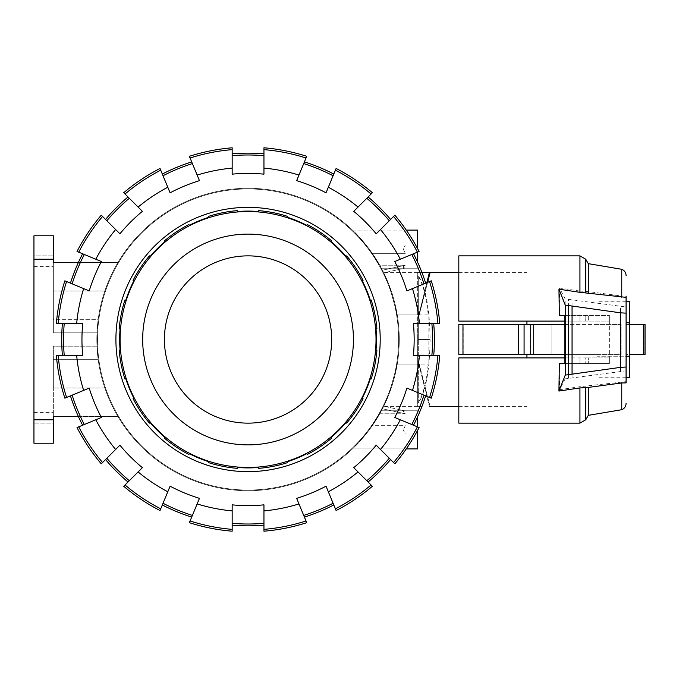 <?xml version="1.0" encoding="UTF-8"?>
<svg xmlns="http://www.w3.org/2000/svg" width="679" height="679" viewBox="0 0 679 679"><rect width="100%" height="100%" fill="white"/><g stroke="black" fill="none" stroke-linecap="round" stroke-linejoin="round"><path stroke-width="0.51" stroke-dasharray="3.4 2.55" d="M427.609 282.328L418.671 317.195L418.671 339.5L430.096 339.5C429.688 309.106 425.877 288.074 418.671 276.421L418.671 339.5L430.096 339.5C429.688 369.894 425.877 390.926 418.671 402.579L418.671 339.5L418.671 402.579M418.671 406.407L421.973 406.407L417.67 406.407L417.67 403.326C422.576 396.689 426.056 383.89 428.126 364.92L428.126 339.5L417.67 339.5L417.67 319.427L426.87 282.634M430.096 406.407L418.671 361.805L430.096 406.407M518.892 324.443L518.892 354.557L458.817 354.557L458.817 324.443L526.938 324.443L458.817 324.443L458.817 354.557L526.938 354.557L458.817 354.557L458.817 324.443L621.073 324.443L621.073 354.557L596.96 354.557L596.96 377.736L596.96 356.229L626.089 356.229M526.938 357.901L526.938 354.557M542.657 354.557L551.857 354.557L542.657 354.557M542.657 324.443L551.857 324.443L542.657 324.443M564.86 324.443L596.96 324.443L596.96 301.264L596.96 324.443L621.073 324.443L621.073 354.557L523.891 354.557L523.891 324.443M626.089 322.771L629.441 322.771M629.441 377.736L629.441 301.264M629.441 356.229L596.96 356.229L596.96 354.557L564.86 354.557M523.891 354.557L518.892 354.557M526.938 324.443L526.938 321.099M430.096 272.593L418.671 317.195L418.671 276.421M418.671 272.593L421.973 272.593L417.67 272.593L417.67 275.674C422.576 282.311 426.056 295.11 428.126 314.08L428.126 339.5L417.67 339.5L428.126 339.5L417.67 339.5L417.67 403.326M418.671 339.5L430.096 339.5L418.671 339.5M564.894 363.588L609.369 363.588L560.099 363.588L564.894 363.588L564.894 315.412L609.369 315.412L564.86 315.412L609.369 315.412L609.369 363.588L588.294 363.588L609.369 363.588L609.369 315.412L609.369 321.099L609.369 315.412L588.294 315.412L588.294 321.099L609.369 321.099L585.731 321.099L588.294 321.099L588.294 315.412L585.731 315.412L585.731 321.099L579.934 321.099L585.731 321.099L585.731 315.412L579.934 315.412L579.934 321.099L458.817 321.099L458.817 255.864M564.894 315.412L579.934 315.412L579.934 321.099L564.86 321.099M579.934 291.07L559.555 288.04L565.123 298.913L626.089 306.993L626.089 296.086L621.752 296.044L588.294 291.588L579.934 291.07L579.934 255.864M559.555 288.04L560.099 315.412M565.123 378.899L559.589 389.704L579.934 386.682L626.089 381.649L626.089 370.819L565.123 378.899L565.123 298.913M560.099 363.588L559.589 389.704M458.817 423.136L458.817 357.901L585.731 357.901L585.731 363.588L579.934 363.588L585.731 363.588L585.731 357.901L564.86 357.901M629.441 324.443L626.089 324.443L626.089 354.557L626.089 324.443L645.05 324.443L644.04 324.443L644.04 354.557L626.089 354.557L626.089 324.443L626.089 354.557L644.04 354.557L629.441 354.557M645.05 354.557L644.04 354.557L644.04 324.443L645.05 324.443M609.369 357.901L609.369 363.588L609.369 357.901L588.294 357.901L588.294 363.588L588.294 357.901L609.369 357.901M620.564 371.141L620.564 306.679M626.089 370.819L626.089 306.993M572.058 377.711L572.058 300.101M588.294 291.588L588.294 263.656M621.752 409.709L621.752 381.7M588.294 415.344L588.294 386.156M621.752 296.044L621.752 269.291M588.294 357.901L585.731 357.901L588.294 357.901M376.022 339.5A127.966 127.966 0 0 1 248.056 467.466A127.966 127.966 0 0 1 120.098 339.5A127.966 127.966 0 0 1 248.056 211.534A127.966 127.966 0 0 1 376.022 339.5A127.966 127.966 0 0 0 248.056 211.534A127.966 127.966 0 0 0 120.098 339.5A127.966 127.966 0 0 1 248.056 211.534A127.966 127.966 0 0 1 376.022 339.5A127.966 127.966 0 0 1 248.056 467.466A127.966 127.966 0 0 1 120.098 339.5A127.966 127.966 0 0 0 248.056 467.466A127.966 127.966 0 0 0 376.022 339.5M398.607 339.5A150.543 150.543 0 0 1 248.056 490.043A150.543 150.543 0 0 1 97.513 339.5A150.543 150.543 0 0 0 248.056 490.043A150.543 150.543 0 0 0 398.607 339.5A150.543 150.543 0 0 0 248.056 188.957A150.543 150.543 0 0 0 97.513 339.5A150.543 150.543 0 0 1 248.056 188.957A150.543 150.543 0 0 1 398.607 339.5A150.543 150.543 0 0 0 248.056 188.957A150.543 150.543 0 0 0 97.513 339.5A150.543 150.543 0 0 1 248.056 188.957A150.543 150.543 0 0 1 398.607 339.5A150.543 150.543 0 0 1 248.056 490.043A150.543 150.543 0 0 1 97.513 339.5A150.543 150.543 0 0 0 248.056 490.043A150.543 150.543 0 0 0 398.607 339.5M164.42 339.5A83.636 83.636 0 0 0 248.056 423.136A83.636 83.636 0 0 0 331.692 339.5A83.636 83.636 0 0 0 248.056 255.864A83.636 83.636 0 0 0 164.42 339.5A83.636 83.636 0 0 1 248.056 255.864A83.636 83.636 0 0 1 331.692 339.5A83.636 83.636 0 0 1 248.056 423.136A83.636 83.636 0 0 1 164.42 339.5A83.636 83.636 0 0 1 248.056 255.864A83.636 83.636 0 0 1 331.692 339.5A83.636 83.636 0 0 1 248.056 423.136A83.636 83.636 0 0 1 164.42 339.5A83.636 83.636 0 0 0 248.056 423.136A83.636 83.636 0 0 0 331.692 339.5A83.636 83.636 0 0 1 248.056 423.136A83.636 83.636 0 0 1 164.42 339.5A83.636 83.636 0 0 1 248.056 255.864A83.636 83.636 0 0 1 331.692 339.5A83.636 83.636 0 0 0 248.056 255.864A83.636 83.636 0 0 0 164.42 339.5M353.436 339.5A105.381 105.381 0 0 1 248.056 444.881A105.381 105.381 0 0 1 142.675 339.5A105.381 105.381 0 0 1 248.056 234.119A105.381 105.381 0 0 1 353.436 339.5A105.381 105.381 0 0 0 248.056 234.119A105.381 105.381 0 0 0 142.675 339.5A105.381 105.381 0 0 0 248.056 444.881A105.381 105.381 0 0 0 353.436 339.5A105.381 105.381 0 0 0 248.056 234.119A105.381 105.381 0 0 0 142.675 339.5A105.381 105.381 0 0 0 248.056 444.881A105.381 105.381 0 0 0 353.436 339.5M362.213 398.284L363.044 398.624A129.299 129.299 0 0 1 346.689 423.11A129.299 129.299 0 0 0 363.044 398.624L362.213 398.284L363.044 398.624A129.299 129.299 0 0 1 346.689 423.11L346.052 422.474A127.966 127.966 0 0 1 331.029 437.497L331.666 438.133A129.299 129.299 0 0 1 307.188 454.489A129.299 129.299 0 0 0 331.666 438.133A129.299 129.299 0 0 1 307.188 454.489L306.84 453.657A127.966 127.966 0 0 1 287.217 461.788L287.557 462.62A129.299 129.299 0 0 1 258.682 468.366A129.299 129.299 0 0 0 287.557 462.62A129.299 129.299 0 0 1 258.682 468.366L258.682 467.466A127.966 127.966 0 0 1 237.438 467.466L237.438 468.366A129.299 129.299 0 0 1 208.555 462.62A129.299 129.299 0 0 0 237.438 468.366A129.299 129.299 0 0 1 208.555 462.62L208.903 461.788A127.966 127.966 0 0 1 189.271 453.657L188.932 454.489A129.299 129.299 0 0 1 164.445 438.133A129.299 129.299 0 0 0 188.932 454.489A129.299 129.299 0 0 1 164.445 438.133L165.082 437.497A127.966 127.966 0 0 1 150.067 422.474L149.422 423.11A129.299 129.299 0 0 1 133.067 398.624A129.299 129.299 0 0 0 149.422 423.11A129.299 129.299 0 0 1 133.067 398.624L133.899 398.284A127.966 127.966 0 0 1 125.768 378.653L124.936 379.001A129.299 129.299 0 0 1 119.19 350.118A129.299 129.299 0 0 0 124.936 379.001A129.299 129.299 0 0 1 119.19 350.118L120.098 350.118A127.966 127.966 0 0 1 120.098 328.882L119.19 328.882A129.299 129.299 0 0 1 124.936 299.999A129.299 129.299 0 0 0 119.19 328.882A129.299 129.299 0 0 1 124.936 299.999L125.768 300.347A127.966 127.966 0 0 1 133.899 280.716L133.067 280.376A129.299 129.299 0 0 1 149.422 255.89A129.299 129.299 0 0 0 133.067 280.376A129.299 129.299 0 0 1 149.422 255.89L150.067 256.526A127.966 127.966 0 0 1 165.082 241.503L164.445 240.867A129.299 129.299 0 0 1 188.932 224.511A129.299 129.299 0 0 0 164.445 240.867A129.299 129.299 0 0 1 188.932 224.511L189.271 225.343A127.966 127.966 0 0 1 208.903 217.212L208.555 216.38A129.299 129.299 0 0 1 237.438 210.634A129.299 129.299 0 0 0 208.555 216.38A129.299 129.299 0 0 1 237.438 210.634L237.438 211.534A127.966 127.966 0 0 1 258.682 211.534L258.682 210.634A129.299 129.299 0 0 1 287.557 216.38A129.299 129.299 0 0 0 258.682 210.634A129.299 129.299 0 0 1 287.557 216.38L287.217 217.212A127.966 127.966 0 0 1 306.84 225.343L307.188 224.511A129.299 129.299 0 0 1 331.666 240.867A129.299 129.299 0 0 0 307.188 224.511A129.299 129.299 0 0 1 331.666 240.867L331.029 241.503A127.966 127.966 0 0 1 346.052 256.526L346.689 255.89A129.299 129.299 0 0 1 363.044 280.376L362.213 280.716A127.966 127.966 0 0 1 370.344 300.347L371.175 299.999L370.344 300.347A127.966 127.966 0 0 0 362.213 280.716L363.044 280.376A129.299 129.299 0 0 0 346.689 255.89A129.299 129.299 0 0 1 363.044 280.376L362.213 280.716A127.966 127.966 0 0 1 370.344 300.347L371.175 299.999A129.299 129.299 0 0 1 376.921 328.882A129.299 129.299 0 0 0 371.175 299.999A129.299 129.299 0 0 1 376.921 328.882L376.022 328.882A127.966 127.966 0 0 1 376.022 350.118L376.921 350.118A129.299 129.299 0 0 1 371.175 379.001L370.344 378.653A127.966 127.966 0 0 1 362.213 398.284A127.966 127.966 0 0 0 370.344 378.653A127.966 127.966 0 0 1 362.213 398.284M371.175 379.001A129.299 129.299 0 0 0 376.921 350.118A129.299 129.299 0 0 1 371.175 379.001L370.344 378.653L371.175 379.001M376.921 328.882L376.022 328.882A127.966 127.966 0 0 1 376.022 350.118L376.921 350.118L376.022 350.118A127.966 127.966 0 0 0 376.022 328.882L376.921 328.882M346.689 423.11L346.052 422.474A127.966 127.966 0 0 1 331.029 437.497L331.666 438.133L331.029 437.497A127.966 127.966 0 0 0 346.052 422.474L346.689 423.11M307.188 454.489L306.84 453.657A127.966 127.966 0 0 1 287.217 461.788L287.557 462.62L287.217 461.788A127.966 127.966 0 0 0 306.84 453.657L307.188 454.489M258.682 468.366L258.682 467.466A127.966 127.966 0 0 1 237.438 467.466L237.438 468.366L237.438 467.466A127.966 127.966 0 0 0 258.682 467.466L258.682 468.366M208.555 462.62L208.903 461.788A127.966 127.966 0 0 1 189.271 453.657L188.932 454.489L189.271 453.657A127.966 127.966 0 0 0 208.903 461.788L208.555 462.62M164.445 438.133L165.082 437.497A127.966 127.966 0 0 1 150.067 422.474L149.422 423.11L150.067 422.474A127.966 127.966 0 0 0 165.082 437.497L164.445 438.133M133.067 398.624L133.899 398.284A127.966 127.966 0 0 1 125.768 378.653L124.936 379.001L125.768 378.653A127.966 127.966 0 0 0 133.899 398.284L133.067 398.624M119.19 350.118L120.098 350.118A127.966 127.966 0 0 1 120.098 328.882L119.19 328.882L120.098 328.882A127.966 127.966 0 0 0 120.098 350.118L119.19 350.118M124.936 299.999L125.768 300.347A127.966 127.966 0 0 1 133.899 280.716L133.067 280.376L133.899 280.716A127.966 127.966 0 0 0 125.768 300.347L124.936 299.999M149.422 255.89L150.067 256.526A127.966 127.966 0 0 1 165.082 241.503L164.445 240.867L165.082 241.503A127.966 127.966 0 0 0 150.067 256.526L149.422 255.89M188.932 224.511L189.271 225.343A127.966 127.966 0 0 1 208.903 217.212L208.555 216.38L208.903 217.212A127.966 127.966 0 0 0 189.271 225.343L188.932 224.511M237.438 210.634L237.438 211.534A127.966 127.966 0 0 1 258.682 211.534L258.682 210.634L258.682 211.534A127.966 127.966 0 0 0 237.438 211.534L237.438 210.634M287.557 216.38L287.217 217.212A127.966 127.966 0 0 1 306.84 225.343L307.188 224.511L306.84 225.343A127.966 127.966 0 0 0 287.217 217.212L287.557 216.38M331.666 240.867L331.029 241.503A127.966 127.966 0 0 1 346.052 256.526L346.689 255.89L346.052 256.526A127.966 127.966 0 0 0 331.029 241.503L331.666 240.867M419.452 323.611A172.127 172.127 0 0 0 412.484 288.592L431.25 280.817A192.361 192.361 0 0 1 439.763 323.611L413.401 323.611A166.109 166.109 0 0 1 413.401 355.389L439.763 355.389A192.361 192.361 0 0 1 431.25 398.183L406.899 388.091A166.109 166.109 0 0 1 394.737 417.458L419.087 427.541A192.361 192.361 0 0 1 394.847 463.816L376.208 445.178A166.109 166.109 0 0 1 353.742 467.653L372.381 486.291A192.361 192.361 0 0 1 336.105 510.532L326.013 486.181A166.109 166.109 0 0 1 296.655 498.344L306.738 522.694A192.361 192.361 0 0 1 263.953 531.207L263.953 504.845A166.109 166.109 0 0 1 232.167 504.845L232.167 531.207A192.361 192.361 0 0 1 189.373 522.694L199.465 498.344A166.109 166.109 0 0 1 170.098 486.181L160.015 510.532A192.361 192.361 0 0 1 123.739 486.291L142.378 467.653A166.109 166.109 0 0 1 119.903 445.178L101.264 463.816A192.361 192.361 0 0 1 77.024 427.541L101.383 417.458A166.109 166.109 0 0 1 89.221 388.091L64.861 398.183A192.361 192.361 0 0 1 56.357 355.389L82.711 355.389A166.109 166.109 0 0 1 82.711 323.611L64.233 323.611A184.51 184.51 0 0 0 64.233 355.389M380.206 339.5A132.142 132.142 0 0 1 248.056 471.642A132.142 132.142 0 0 1 115.914 339.5A132.142 132.142 0 0 1 248.056 207.358A132.142 132.142 0 0 1 380.206 339.5A132.142 132.142 0 0 0 248.056 207.358A132.142 132.142 0 0 0 115.914 339.5A132.142 132.142 0 0 0 248.056 471.642A132.142 132.142 0 0 0 380.206 339.5A132.142 132.142 0 0 0 248.056 207.358A132.142 132.142 0 0 0 115.914 339.5A132.142 132.142 0 0 0 248.056 471.642A132.142 132.142 0 0 0 380.206 339.5M78.348 262.552L117.883 262.552A151.213 151.213 0 0 0 248.056 490.713A151.213 151.213 0 0 0 399.269 339.5A151.213 151.213 0 0 0 248.056 188.287A151.213 151.213 0 0 0 96.842 339.5A151.213 151.213 0 0 0 248.056 490.713A151.213 151.213 0 0 0 399.269 339.5A151.213 151.213 0 0 0 248.056 188.287A151.213 151.213 0 0 0 96.842 339.5A151.213 151.213 0 0 1 248.056 188.287A151.213 151.213 0 0 1 399.269 339.5A151.213 151.213 0 0 1 248.056 490.713A151.213 151.213 0 0 1 96.842 339.5A151.213 151.213 0 0 1 248.056 188.287A151.213 151.213 0 0 1 399.269 339.5A151.213 151.213 0 0 1 248.056 490.713A151.213 151.213 0 0 1 96.842 339.5A151.213 151.213 0 0 0 248.056 490.713A151.213 151.213 0 0 0 399.269 339.5A151.213 151.213 0 0 1 248.056 490.713A151.213 151.213 0 0 1 96.842 339.5A151.213 151.213 0 0 0 117.883 416.448A151.213 151.213 0 0 1 96.995 346.188L98.149 359.31A151.213 151.213 0 0 0 104.838 388.006A151.213 151.213 0 0 1 98.149 359.31L96.995 346.188A151.213 151.213 0 0 0 117.883 416.448A151.213 151.213 0 0 1 117.883 262.552A151.213 151.213 0 0 0 96.995 332.812L98.149 319.69L53.352 319.69L53.352 332.812L96.995 332.812L53.352 332.812L96.995 332.812L53.352 332.812L53.352 262.552L53.352 332.812L53.352 319.69L98.149 319.69L96.995 332.812A151.213 151.213 0 0 1 117.883 262.552L53.352 262.552L117.883 262.552L53.352 262.552L53.352 259.208L33.95 259.208L33.95 419.792L53.352 419.792L53.352 443.209L53.352 423.136L53.352 443.209L33.95 443.209L53.352 443.209L33.95 443.209L33.95 419.792M82.609 253.768L101.383 261.542L82.609 253.768A186.343 186.343 0 0 0 70.446 283.135L64.861 280.817L70.446 283.135M128.008 196.978L142.378 211.347L128.008 196.978A186.343 186.343 0 0 0 105.542 219.453L101.264 215.184L105.542 219.453M192.395 163.588L199.465 180.656L192.395 163.588A184.51 184.51 0 0 0 163.028 175.751L170.098 192.819L163.028 175.751M411.805 254.472L394.737 261.542L411.805 254.472A184.51 184.51 0 0 1 423.968 283.839L406.899 290.909L423.968 283.839M263.953 153.836L263.953 174.155L263.953 153.836A186.343 186.343 0 0 0 232.167 153.836L232.167 147.793L232.167 153.836M366.804 198.285L353.742 211.347L366.804 198.285A184.51 184.51 0 0 1 389.279 220.751L376.208 233.822L389.279 220.751M64.233 323.611L56.357 323.611A192.361 192.361 0 0 1 64.861 280.817L89.221 290.909A166.109 166.109 0 0 1 101.383 261.542L77.024 251.459A192.361 192.361 0 0 1 101.264 215.184L119.903 233.822A166.109 166.109 0 0 1 142.378 211.347L123.739 192.709A192.361 192.361 0 0 1 160.015 168.468L170.098 192.819A166.109 166.109 0 0 1 199.465 180.656L189.373 156.306A192.361 192.361 0 0 1 232.167 147.793L232.167 149.635A190.527 190.527 0 0 0 190.078 158.003M232.167 149.635L232.167 174.155A166.109 166.109 0 0 1 263.953 174.155L263.953 147.793A192.361 192.361 0 0 1 306.738 156.306L296.655 180.656A166.109 166.109 0 0 1 326.013 192.819L336.105 168.468A192.361 192.361 0 0 1 372.381 192.709L353.742 211.347A166.109 166.109 0 0 1 376.208 233.822L394.847 215.184A192.361 192.361 0 0 1 419.087 251.459L394.737 261.542A166.109 166.109 0 0 1 406.899 290.909L412.484 288.592M431.878 355.389A184.51 184.51 0 0 0 431.878 323.611M62.4 323.611A186.343 186.343 0 0 0 62.4 355.389M433.72 355.389A186.343 186.343 0 0 0 433.72 323.611M304.43 517.109A186.343 186.343 0 0 0 333.788 504.947M303.725 515.412A184.51 184.51 0 0 0 333.083 503.249M368.103 482.022A186.343 186.343 0 0 0 390.578 459.547M366.804 480.715A184.51 184.51 0 0 0 389.279 458.249M232.167 523.322A184.51 184.51 0 0 0 263.953 523.322M232.167 525.164A186.343 186.343 0 0 0 263.953 525.164M413.503 425.232A186.343 186.343 0 0 0 425.665 395.865M411.805 424.528A184.51 184.51 0 0 0 423.968 395.161M163.028 503.249A184.51 184.51 0 0 0 192.395 515.412M162.323 504.947A186.343 186.343 0 0 0 191.69 517.109M105.542 459.547A186.343 186.343 0 0 0 128.008 482.022M106.841 458.249A184.51 184.51 0 0 0 129.316 480.715M425.665 283.135A186.343 186.343 0 0 0 413.503 253.768M70.446 395.865A186.343 186.343 0 0 0 82.609 425.232M72.144 395.161A184.51 184.51 0 0 0 84.306 424.528M390.578 219.453A186.343 186.343 0 0 0 368.103 196.978M333.788 174.053A186.343 186.343 0 0 0 304.43 161.891M333.083 175.751A184.51 184.51 0 0 0 303.725 163.588M84.306 254.472A184.51 184.51 0 0 0 72.144 283.839M263.953 155.678A184.51 184.51 0 0 0 232.167 155.678M129.316 198.285A184.51 184.51 0 0 0 106.841 220.751M191.69 161.891A186.343 186.343 0 0 0 162.323 174.053M263.953 529.365A190.527 190.527 0 0 0 306.034 520.997M263.953 510.897A172.127 172.127 0 0 0 298.964 503.928M335.401 508.834A190.527 190.527 0 0 0 371.073 484.993M328.33 491.766A172.127 172.127 0 0 0 358.011 471.93M393.548 462.518A190.527 190.527 0 0 0 417.39 426.836M380.486 449.456A172.127 172.127 0 0 0 400.321 419.775M429.552 397.478A190.527 190.527 0 0 0 437.921 355.389M412.484 390.408A172.127 172.127 0 0 0 419.452 355.389M437.921 323.611A190.527 190.527 0 0 0 429.552 281.522M417.39 252.164A190.527 190.527 0 0 0 393.548 216.482M400.321 259.225A172.127 172.127 0 0 0 380.486 229.544M371.073 194.007A190.527 190.527 0 0 0 335.401 170.166M358.011 207.07A172.127 172.127 0 0 0 328.33 187.234M306.034 158.003A190.527 190.527 0 0 0 263.953 149.635M298.964 175.072A172.127 172.127 0 0 0 263.953 168.103M232.167 168.103A172.127 172.127 0 0 0 197.148 175.072M102.563 216.482A190.527 190.527 0 0 0 78.73 252.164M115.625 229.544A172.127 172.127 0 0 0 95.79 259.225M58.19 355.389A190.527 190.527 0 0 0 66.567 397.478M76.668 355.389A172.127 172.127 0 0 0 83.627 390.408M78.73 426.836A190.527 190.527 0 0 0 102.563 462.518M95.79 419.775A172.127 172.127 0 0 0 115.625 449.456M190.078 520.997A190.527 190.527 0 0 0 232.167 529.365M197.148 503.928A172.127 172.127 0 0 0 232.167 510.897M125.038 484.993A190.527 190.527 0 0 0 160.719 508.834M138.1 471.93A172.127 172.127 0 0 0 167.789 491.766M66.567 281.522A190.527 190.527 0 0 0 58.19 323.611M83.627 288.592A172.127 172.127 0 0 0 76.668 323.611M167.789 187.234A172.127 172.127 0 0 0 138.1 207.07M160.719 170.166A190.527 190.527 0 0 0 125.038 194.007M372.338 425.648L366.1 434.008L352.817 448.547C356.517 445.322 362.017 439.084 369.325 429.824L379.773 413.774L383.762 406.203L372.338 425.648L383.762 406.203L379.773 413.774L369.325 429.824C362.017 439.084 356.517 445.322 352.817 448.547L366.1 434.008L372.338 425.648L405.295 425.648L403.301 429.824L405.295 425.648L372.338 425.648M428.126 314.08L397.122 314.08A151.213 151.213 0 0 1 397.122 364.92L388.77 394.872L383.66 406.407L388.77 394.872L397.122 364.92A151.213 151.213 0 0 0 397.122 314.08L388.77 284.128L383.66 272.593L388.77 284.128L397.122 314.08L419.011 314.08M379.773 413.774L405.295 413.774C402.647 412.238 402.647 411.287 405.295 410.914L381.343 410.914L405.295 410.914C402.647 411.287 402.647 412.238 405.295 413.774L379.773 413.774M417.67 426.955L417.67 416.66M403.301 249.176L405.295 253.352L372.338 253.352L381.428 268.239L372.338 253.352L405.295 253.352L403.301 249.176L405.295 244.992L366.1 244.992L352.452 230.105L366.1 244.992L405.295 244.992L403.301 249.176M381.343 268.086L405.295 268.086C402.647 267.713 402.647 266.762 405.295 265.226L379.773 265.226L369.325 249.176L379.773 265.226L405.295 265.226C402.647 266.762 402.647 267.713 405.295 268.086L381.343 268.086L383.762 272.797L379.773 265.226L382.464 270.217L405.295 265.226L382.464 270.217L383.762 272.797L405.295 268.086L383.762 272.797L381.343 268.086M417.67 262.34L417.67 252.045M78.348 416.448L117.883 416.448L53.352 416.448L53.352 346.188L96.995 346.188L53.352 346.188L53.352 416.448L117.883 416.448L53.352 416.448L53.352 419.792M96.995 346.188L53.352 346.188L53.352 359.31L98.149 359.31L53.352 359.31L53.352 388.006L53.352 346.188L96.995 346.188M104.838 388.006L53.352 388.006L104.838 388.006M104.838 290.994A151.213 151.213 0 0 0 98.149 319.69A151.213 151.213 0 0 1 104.838 290.994L53.352 290.994L53.352 319.69L53.352 290.994L104.838 290.994M33.95 259.208L33.95 235.791L53.352 235.791L33.95 235.791L33.95 255.864L33.95 235.791L53.352 235.791L53.352 259.208M53.352 423.136L53.352 412.433L53.352 423.136L33.95 423.136L53.352 423.136M33.95 255.864L33.95 266.567L33.95 255.864L53.352 255.864L33.95 255.864M417.67 248.752L417.67 230.105L417.67 249.176L417.67 230.105L352.452 230.105C355.015 232.065 360.642 238.422 369.325 249.176C360.642 238.422 355.015 232.065 352.452 230.105L406.288 230.105M405.295 244.992L366.1 244.992L405.295 244.992M372.338 253.352L405.295 253.352L372.338 253.352L366.1 244.992L372.338 253.352M419.011 364.92L429.383 406.407L417.67 359.573L419.011 364.92L397.122 364.92L428.126 364.92M417.67 275.674L417.67 406.407L383.66 406.407M429.383 272.593L417.67 319.427L417.67 272.593L383.66 272.593M366.1 434.008L405.295 434.008L403.301 429.824L405.295 434.008L366.1 434.008M405.295 413.774L382.464 408.783L405.295 413.774M406.288 448.895L352.452 448.895L417.67 448.895L417.67 430.248M405.295 410.914L383.762 406.203L405.295 410.914M399.269 339.5A151.213 151.213 0 0 0 248.056 188.287A151.213 151.213 0 0 0 96.842 339.5A151.213 151.213 0 0 1 248.056 188.287A151.213 151.213 0 0 1 399.269 339.5M530.537 354.557L530.537 324.443M463.842 354.557L463.842 324.443M643.378 324.443L643.378 354.557M568.459 378.22L568.459 299.6M585.731 291.622L585.731 259.208M579.934 423.136L579.934 386.682M579.934 357.901L579.934 363.588L579.934 357.901M585.731 419.792L585.731 386.13M458.817 406.407L526.938 406.407M551.857 354.557L551.857 324.443L551.857 354.557M626.089 301.264L596.96 301.264M626.089 377.736L596.96 377.736M533.456 354.557L533.456 324.443L533.456 354.557M458.817 272.593L526.938 272.593M381.428 410.761L417.67 410.761L381.428 410.761M381.428 268.239L417.67 268.239L381.428 268.239M33.95 412.433L53.352 412.433M33.95 266.567L53.352 266.567"/><path stroke-width="1.02" d="M429.383 406.407L458.817 406.407M526.938 354.557L526.938 357.901M626.089 301.264L629.441 301.264L629.441 377.736L626.089 377.736M626.089 356.229L629.441 356.229M626.089 322.771L629.441 322.771M564.86 324.443L518.433 324.443L518.433 354.557L564.86 354.557M462.968 324.443L458.817 324.443L458.817 354.557L462.968 354.557L462.968 324.443L518.433 324.443M524.086 354.557L524.086 324.443M518.433 354.557L462.968 354.557M526.938 321.099L526.938 324.443M426.87 282.634L429.383 272.593L421.973 272.593L430.096 272.593L427.609 282.328M559.352 315.412L564.86 315.412L559.352 315.412L558.961 289.203L579.934 292.318L626.089 297.351L626.089 313.155L620.564 312.832L565.259 305.083L558.961 289.203M559.352 363.588L564.86 363.588L559.352 363.588L558.927 391.053L565.259 375.105L620.564 367.356L626.089 367.033L626.089 382.914L621.752 382.956L588.294 387.412L579.934 387.93L558.927 391.053M645.05 324.443L645.05 354.557L645.05 324.443L645.05 354.557L645.05 324.443L629.441 324.443M629.441 354.557L645.05 354.557M564.86 315.412L564.86 363.588M565.259 375.105L565.259 305.083M620.564 367.356L620.564 312.832M626.089 367.033L626.089 313.155M572.058 373.925L572.058 306.263M579.934 292.318L579.934 255.864L458.817 255.864L458.817 321.099L564.86 321.099M621.752 297.3L621.752 269.291L588.294 263.656L588.294 292.844M564.86 357.901L458.817 357.901L458.817 423.136L579.934 423.136L579.934 387.93M626.089 382.914L626.089 381.649M621.752 382.956L621.752 409.709C624.493 408.52 625.945 406.432 626.089 403.445M588.294 387.412L588.294 415.344L585.731 419.792L579.934 423.136M626.089 296.086L626.089 297.351M120.098 339.5A127.966 127.966 0 0 0 248.056 467.466A127.966 127.966 0 0 0 376.022 339.5A127.966 127.966 0 0 0 248.056 211.534A127.966 127.966 0 0 0 120.098 339.5M164.42 339.5A83.636 83.636 0 0 0 248.056 423.136A83.636 83.636 0 0 0 331.692 339.5A83.636 83.636 0 0 0 248.056 255.864A83.636 83.636 0 0 0 164.42 339.5M353.436 339.5A105.381 105.381 0 0 1 248.056 444.881A105.381 105.381 0 0 1 142.675 339.5A105.381 105.381 0 0 1 248.056 234.119A105.381 105.381 0 0 1 353.436 339.5M363.044 398.624L362.213 398.284A127.966 127.966 0 0 0 370.344 378.653L371.175 379.001A129.299 129.299 0 0 0 376.921 350.118L376.022 350.118A127.966 127.966 0 0 0 376.022 328.882L376.921 328.882A129.299 129.299 0 0 0 371.175 299.999L370.344 300.347A127.966 127.966 0 0 0 362.213 280.716L363.044 280.376A129.299 129.299 0 0 0 346.689 255.89L346.052 256.526A127.966 127.966 0 0 0 331.029 241.503L331.666 240.867A129.299 129.299 0 0 0 307.188 224.511L306.84 225.343A127.966 127.966 0 0 0 287.217 217.212L287.557 216.38A129.299 129.299 0 0 0 258.682 210.634L258.682 211.534A127.966 127.966 0 0 0 237.438 211.534L237.438 210.634A129.299 129.299 0 0 0 208.555 216.38L208.903 217.212A127.966 127.966 0 0 0 189.271 225.343L188.932 224.511A129.299 129.299 0 0 0 164.445 240.867L165.082 241.503A127.966 127.966 0 0 0 150.067 256.526L149.422 255.89A129.299 129.299 0 0 0 133.067 280.376L133.899 280.716A127.966 127.966 0 0 0 125.768 300.347L124.936 299.999A129.299 129.299 0 0 0 119.19 328.882L120.098 328.882A127.966 127.966 0 0 0 120.098 350.118L119.19 350.118A129.299 129.299 0 0 0 124.936 379.001L125.768 378.653A127.966 127.966 0 0 0 133.899 398.284L133.067 398.624A129.299 129.299 0 0 0 149.422 423.11L150.067 422.474A127.966 127.966 0 0 0 165.082 437.497L164.445 438.133A129.299 129.299 0 0 0 188.932 454.489L189.271 453.657A127.966 127.966 0 0 0 208.903 461.788L208.555 462.62A129.299 129.299 0 0 0 237.438 468.366L237.438 467.466A127.966 127.966 0 0 0 258.682 467.466L258.682 468.366A129.299 129.299 0 0 0 287.557 462.62L287.217 461.788A127.966 127.966 0 0 0 306.84 453.657L307.188 454.489A129.299 129.299 0 0 0 331.666 438.133L331.029 437.497A127.966 127.966 0 0 0 346.052 422.474L346.689 423.11A129.299 129.299 0 0 0 363.044 398.624M431.878 323.611A184.51 184.51 0 0 1 431.878 355.389M419.452 323.611L439.763 323.611A192.361 192.361 0 0 0 431.25 280.817L412.484 288.592A172.127 172.127 0 0 1 419.452 323.611L413.401 323.611A166.109 166.109 0 0 1 413.401 355.389L419.452 355.389A172.127 172.127 0 0 1 412.484 390.408L431.25 398.183A192.361 192.361 0 0 0 439.763 355.389L419.452 355.389M76.668 355.389L56.357 355.389A192.361 192.361 0 0 0 64.861 398.183L83.627 390.408A172.127 172.127 0 0 1 76.668 355.389L82.711 355.389A166.109 166.109 0 0 1 82.711 323.611L76.668 323.611A172.127 172.127 0 0 1 83.627 288.592L64.861 280.817A192.361 192.361 0 0 0 56.357 323.611L76.668 323.611M64.233 355.389A184.51 184.51 0 0 1 64.233 323.611M433.72 323.611A186.343 186.343 0 0 1 433.72 355.389M62.4 355.389A186.343 186.343 0 0 1 62.4 323.611M380.206 339.5A132.142 132.142 0 0 1 248.056 471.642A132.142 132.142 0 0 1 115.914 339.5A132.142 132.142 0 0 1 248.056 207.358A132.142 132.142 0 0 1 380.206 339.5M191.69 517.109A186.343 186.343 0 0 1 162.323 504.947M192.395 515.412A184.51 184.51 0 0 1 163.028 503.249M128.008 482.022A186.343 186.343 0 0 1 105.542 459.547M129.316 480.715A184.51 184.51 0 0 1 106.841 458.249M263.953 523.322A184.51 184.51 0 0 1 232.167 523.322M263.953 525.164A186.343 186.343 0 0 1 232.167 525.164M82.609 425.232A186.343 186.343 0 0 1 70.446 395.865M84.306 424.528A184.51 184.51 0 0 1 72.144 395.161M333.083 503.249A184.51 184.51 0 0 1 303.725 515.412M333.788 504.947A186.343 186.343 0 0 1 304.43 517.109M390.578 459.547A186.343 186.343 0 0 1 368.103 482.022M389.279 458.249A184.51 184.51 0 0 1 366.804 480.715M70.446 283.135A186.343 186.343 0 0 1 82.609 253.768M72.144 283.839A184.51 184.51 0 0 1 84.306 254.472M425.665 395.865A186.343 186.343 0 0 1 413.503 425.232M423.968 395.161A184.51 184.51 0 0 1 411.805 424.528M105.542 219.453A186.343 186.343 0 0 1 128.008 196.978M106.841 220.751A184.51 184.51 0 0 1 129.316 198.285M162.323 174.053A186.343 186.343 0 0 1 191.69 161.891M163.028 175.751A184.51 184.51 0 0 1 192.395 163.588M413.503 253.768A186.343 186.343 0 0 1 425.665 283.135M411.805 254.472A184.51 184.51 0 0 1 423.968 283.839M232.167 153.836A186.343 186.343 0 0 1 263.953 153.836M232.167 155.678A184.51 184.51 0 0 1 263.953 155.678M366.804 198.285A184.51 184.51 0 0 1 389.279 220.751M368.103 196.978A186.343 186.343 0 0 1 390.578 219.453M197.148 503.928L189.373 522.694A192.361 192.361 0 0 0 232.167 531.207L232.167 510.897A172.127 172.127 0 0 1 197.148 503.928L199.465 498.344A166.109 166.109 0 0 1 170.098 486.181L167.789 491.766A172.127 172.127 0 0 1 138.1 471.93L123.739 486.291A192.361 192.361 0 0 0 160.015 510.532L167.789 491.766M138.1 471.93L142.378 467.653A166.109 166.109 0 0 1 119.903 445.178L115.625 449.456A172.127 172.127 0 0 1 95.79 419.775L77.024 427.541A192.361 192.361 0 0 0 101.264 463.816L115.625 449.456M306.034 520.997A190.527 190.527 0 0 1 263.953 529.365L263.953 531.207A192.361 192.361 0 0 0 306.738 522.694L298.964 503.928A172.127 172.127 0 0 1 263.953 510.897L263.953 504.845A166.109 166.109 0 0 1 232.167 504.845L232.167 510.897M95.79 419.775L101.383 417.458A166.109 166.109 0 0 1 89.221 388.091L83.627 390.408M328.33 491.766L336.105 510.532A192.361 192.361 0 0 0 372.381 486.291L358.011 471.93A172.127 172.127 0 0 1 328.33 491.766L326.013 486.181A166.109 166.109 0 0 1 296.655 498.344L298.964 503.928M417.39 426.836A190.527 190.527 0 0 1 393.548 462.518L394.847 463.816A192.361 192.361 0 0 0 419.087 427.541L400.321 419.775A172.127 172.127 0 0 1 380.486 449.456L376.208 445.178A166.109 166.109 0 0 1 353.742 467.653L358.011 471.93M83.627 288.592L89.221 290.909A166.109 166.109 0 0 1 101.383 261.542L95.79 259.225A172.127 172.127 0 0 1 115.625 229.544L101.264 215.184A192.361 192.361 0 0 0 77.024 251.459L95.79 259.225M412.484 390.408L406.899 388.091A166.109 166.109 0 0 1 394.737 417.458L400.321 419.775M115.625 229.544L119.903 233.822A166.109 166.109 0 0 1 142.378 211.347L138.1 207.07A172.127 172.127 0 0 1 167.789 187.234L160.015 168.468A192.361 192.361 0 0 0 123.739 192.709L138.1 207.07M167.789 187.234L170.098 192.819A166.109 166.109 0 0 1 199.465 180.656L197.148 175.072A172.127 172.127 0 0 1 232.167 168.103L232.167 147.793A192.361 192.361 0 0 0 189.373 156.306L197.148 175.072M393.548 216.482A190.527 190.527 0 0 1 417.39 252.164L419.087 251.459A192.361 192.361 0 0 0 394.847 215.184L380.486 229.544A172.127 172.127 0 0 1 400.321 259.225L394.737 261.542A166.109 166.109 0 0 1 406.899 290.909L412.484 288.592M232.167 168.103L232.167 174.155A166.109 166.109 0 0 1 263.953 174.155L263.953 168.103A172.127 172.127 0 0 1 298.964 175.072L306.738 156.306A192.361 192.361 0 0 0 263.953 147.793L263.953 149.635A190.527 190.527 0 0 1 306.034 158.003M358.011 207.07L372.381 192.709A192.361 192.361 0 0 0 336.105 168.468L328.33 187.234A172.127 172.127 0 0 1 358.011 207.07L353.742 211.347A166.109 166.109 0 0 1 376.208 233.822L380.486 229.544M303.725 163.588A184.51 184.51 0 0 1 333.083 175.751M298.964 175.072L296.655 180.656A166.109 166.109 0 0 1 326.013 192.819L328.33 187.234M304.43 161.891A186.343 186.343 0 0 1 333.788 174.053M232.167 529.365A190.527 190.527 0 0 1 190.078 520.997M160.719 508.834A190.527 190.527 0 0 1 125.038 484.993M102.563 462.518A190.527 190.527 0 0 1 78.73 426.836M66.567 397.478A190.527 190.527 0 0 1 58.19 355.389M58.19 323.611A190.527 190.527 0 0 1 66.567 281.522M78.73 252.164A190.527 190.527 0 0 1 102.563 216.482M125.038 194.007A190.527 190.527 0 0 1 160.719 170.166M190.078 158.003A190.527 190.527 0 0 1 232.167 149.635M263.953 149.635L263.953 168.103M400.321 259.225L417.39 252.164M437.921 355.389A190.527 190.527 0 0 1 429.552 397.478M380.486 449.456L393.548 462.518M263.953 510.897L263.953 529.365M371.073 484.993A190.527 190.527 0 0 1 335.401 508.834M429.552 281.522A190.527 190.527 0 0 1 437.921 323.611M335.401 170.166A190.527 190.527 0 0 1 371.073 194.007M417.67 416.66L417.67 426.955M417.67 252.045L417.67 262.34M53.352 259.208L53.352 235.791L33.95 235.791L33.95 259.208L53.352 259.208L53.352 262.552L78.348 262.552M53.352 419.792L33.95 419.792L33.95 443.209L53.352 443.209L53.352 416.448L78.348 416.448M33.95 419.792L33.95 259.208M406.288 230.105L417.67 230.105L417.67 248.752M417.67 430.248L417.67 448.895L406.288 448.895M530.749 354.557L530.749 324.443M643.378 354.557L643.378 324.443M568.603 374.409L568.603 305.771M579.934 255.864L585.731 259.208L585.731 292.87M585.731 387.378L585.731 419.792M430.096 272.593L458.817 272.593M588.294 263.656L585.731 259.208M621.752 409.709L588.294 415.344M621.752 269.291C624.493 270.48 625.945 272.568 626.089 275.555"/></g></svg>
